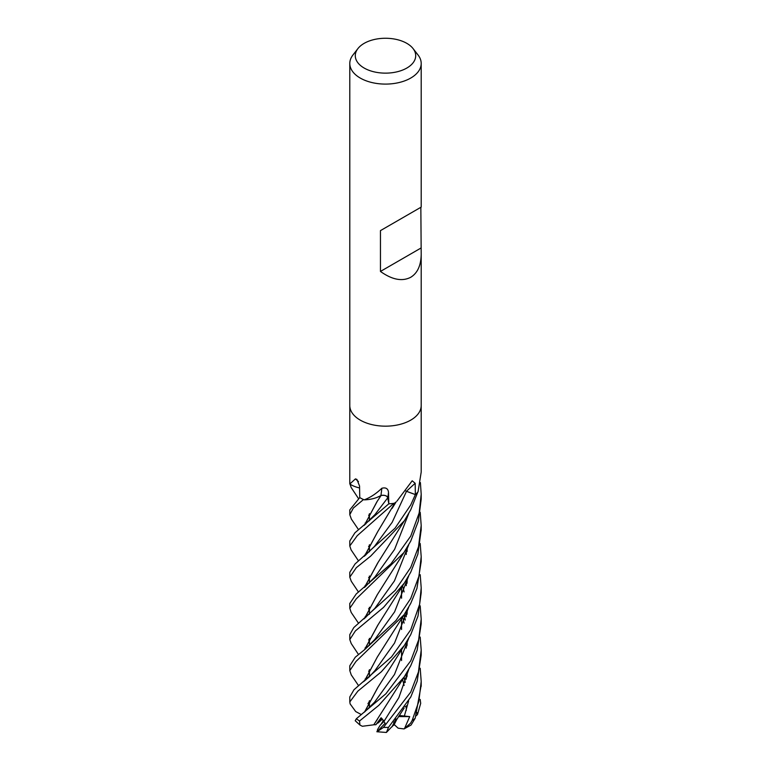 <?xml version="1.0" encoding="UTF-8"?>
<svg xmlns="http://www.w3.org/2000/svg" width="771" height="771" viewBox="0 0 771 771"><rect width="100%" height="100%" fill="white"/><g stroke="black" fill="none" stroke-linecap="round" stroke-linejoin="round"><path stroke-width="1.16" d="M388.69 503.135L387.746 497.815M381.105 495.493L377.048 497.391M420.185 637.077L421.197 650.117L418.431 671.994L410.741 692.088L383.476 727.39L377.135 731.689L385.153 723.246L381.096 717.762L375.872 724.721L381.578 718.177L377.886 723.111L382.493 719.035M377.135 731.689L377.588 729.491L380.161 725.28L384.18 721.184L380.98 724.461L383.572 720.22M413.073 48.583L418.094 55.059A35.707 20.615 180 0 1 421.197 63.473A35.707 20.615 180 0 1 410.741 78.054A35.707 20.615 180 0 1 371.834 82.526A35.707 20.615 180 0 1 349.793 63.473A35.707 20.615 180 0 1 352.896 55.059L357.917 48.583A30.214 17.444 180 0 1 364.134 43.369A30.214 17.444 180 0 1 413.073 48.583A30.214 17.444 180 0 1 406.857 68.031A30.214 17.444 180 0 1 368.365 70.065A30.214 17.444 180 0 1 357.917 48.583M410.741 420.128A35.707 20.615 180 0 0 421.197 405.556A35.707 20.615 180 0 1 410.741 420.128A35.707 20.615 180 0 1 371.834 424.599A35.707 20.615 180 0 1 349.793 405.556L349.793 63.473M420.841 207.303L421.197 254.16C421.043 265.378 417.554 273.079 410.741 277.271C402.221 281.704 392.121 279.767 380.45 271.44L380.45 230.625L421.197 207.1L380.45 230.625M359.594 487.956A25.067 14.476 180 0 1 349.947 484.101A591.309 346.266 153.9 0 0 349.822 483.986L349.803 483.851A35.707 20.615 180 0 1 349.793 483.292L349.793 405.671M349.822 483.986L355.45 478.887L356.915 479.427L359.556 486.009L359.758 497.584L349.793 509.93L349.793 514.7L353.349 508.041L363.507 499.541M363.989 499.753L364.442 499.753C370.379 497.507 376.171 493.671 381.838 488.255C385.857 487.224 388.083 488.602 388.507 492.39L388.806 503.82L387.823 497.748A4.799 2.766 180 0 0 380.922 495.531A25.067 14.476 180 0 1 377.963 497.016L381.076 495.56L377.963 497.016A25.067 14.476 180 0 1 364.432 499.849A4.828 2.785 0 0 0 363.989 499.753A35.707 20.615 180 0 1 359.758 497.584M394.376 503.261L395.754 502.258A25.067 14.476 180 0 1 394.771 503.126A4.828 2.785 0 0 0 394.376 503.261A35.707 20.615 180 0 1 388.806 503.82L354.939 532.79L349.793 540.982L349.793 545.964L357.243 535.691L393.779 503.347M396.94 501.14L412.186 480.796L415.183 483.292L415.357 494.597L405.845 491.079L413.42 493.864M358.515 592.099L351.277 581.276L349.793 577.161L349.793 572.313L355.026 563.996L395.022 528.222L410.741 504.957L415.357 494.597A35.707 20.615 180 0 0 418.065 491.734L421.197 472.093L421.197 405.671M405.864 491.05A4.799 2.766 180 0 1 406.529 491.262A602.912 358.592 82.4 0 1 415.183 483.292M380.922 495.531A603.221 49.508 111.9 0 0 381.838 488.255M381.009 495.512C384.584 494.934 386.84 495.686 387.774 497.758L388.594 502.49L387.774 497.758C386.791 495.637 384.488 494.905 380.855 495.56M358.448 481.576A603.221 353.243 153.9 0 0 355.45 478.887M414.692 494.346L406.5 491.281L392.179 522.314L374.494 546.388L392.179 522.314L406.5 491.281M420.841 248.117L380.45 271.44M394.154 722.61L393.489 721.993M420.205 668.255L421.197 681.468L418.826 701.456L412.109 720.557L410.586 723.179L404.043 728.923L411.088 725.019L415.183 718.264L421.197 685.159M420.185 699.442L420.696 703.364L417.468 714.601L417.14 712.635M420.388 482.569L421.197 494.201L419.164 513.004L410.741 536.096L390.984 563.823L356.221 593.969L349.793 603.51M358.534 623.267L351.19 612.444L349.793 608.271L356.202 598.922L403.869 552.614L410.741 541.088L418.431 520.888L421.197 499.126L421.197 494.201M420.205 512.31L421.197 525.494L418.508 546.793L410.741 567.398L395.234 590.326L353.783 627.575L349.793 634.649L349.793 639.583L355.364 630.938L383.524 607.394L404.399 583.001L410.741 572.178L417.872 554.166L421.197 529.802M358.525 654.55L351.239 643.554L349.793 639.583M349.793 577.161L356.289 567.697L370.678 556.103L404.418 520.656L410.741 509.766L417.815 492.062M410.75 598.431L396.024 620.491L364.529 649.722L355.277 657.21L349.793 665.787L349.793 670.616L355.951 661.479L404.1 614.738L410.741 603.404L416.918 588.495L421.197 561.461L421.197 556.633L419.01 576.033L410.75 598.431M358.525 685.592L351.258 674.914L349.793 670.616M358.534 560.951L351.094 549.868L349.793 545.964M396.034 718.986L392.391 726.166L386.425 732.44L388.507 727.352L410.741 697.051L417.178 681.198L421.197 655.109L421.197 650.136M358.525 498.615L351.171 487.523L349.793 483.417M410.741 629.762L391.562 656.863L353.995 689.717L349.793 696.965L349.793 701.947L357.85 691.153L381.337 671.782L404.283 645.51L410.741 634.649L417.988 616.077L421.197 592.793L421.197 587.81L419.607 604.387L410.741 629.762M361.368 714.592L355.71 711.556L350.14 703.933L349.793 701.947M351.403 519.162L349.793 514.7M410.75 660.824L385.953 693.707L356.366 718.736L355.2 720.731L359.912 725.019L359.556 720.972L378.85 705.32L404.303 676.813L410.741 665.72L417.15 650.223L421.197 623.855L421.197 619.103L418.634 639.93L410.75 660.824M364.471 525.09L377.289 501.227L381.125 495.425M369.425 641.25L368.625 639.795M364.683 618.342L377.221 594.769M364.529 618.467L377.511 594.345L403.84 552.662M365.714 648.748L365.136 647.842L365.714 648.748M374.802 608.435L394.453 580.871L408.63 545.039L394.453 580.871L374.812 608.425L363.864 618.978M392.343 726.128L395.802 719.266M406.905 676.88L407.059 672.418M369.425 578.915L368.644 577.46M364.693 555.939L377.703 531.701M407.059 676.321L407.184 672.206M364.538 556.064L377.617 531.826L394.868 503.049M404.428 728.749L409.709 716.606L399.214 715.488M397.19 718.582L393.981 725.029L392.506 725.993M404.293 716.269L408.64 700.945L404.293 716.269M365.724 586.413L365.107 585.478L365.724 586.413M364.664 711.932L377.906 687.385M406.905 614.516L407.059 610.092M369.425 516.609L368.634 515.134M364.519 712.047L377.655 687.751L404.283 645.51M407.069 613.938L407.194 609.88M420.185 605.852L421.197 619.094M374.561 702.179L394.473 674.49L408.688 638.388L394.473 674.49L374.571 702.169M365.753 524.039L365.117 523.095L365.753 524.039M377.983 624.944L364.625 649.645M368.615 671.088L369.425 672.591M364.481 649.76L377.626 625.483L404.38 583.03M407.069 551.583L407.194 547.487M420.185 543.488L421.197 556.633M365.782 679.935L365.136 679L365.782 679.935M374.783 639.487L394.598 611.866L408.717 575.898L394.598 611.866L374.793 639.477L364.529 649.722M363.372 681.805L369.261 676.861L374.957 670.577L394.511 643.091L408.64 607.355M369.001 702.882L368.605 702.179M364.644 680.841L377.298 657.056M406.886 583.502L407.059 578.761M367.95 703.451L369.425 705.985M364.49 680.957L377.337 656.998L404.043 614.815L405.199 620.096M407.049 582.953L407.194 578.539M420.205 574.684L421.197 587.81M384.151 721.126L398.867 697.601L408.697 669.585M365.724 555.101L365.175 554.243M364.008 525.446L374.995 514.546L387.736 497.815M375.872 724.721L373.762 724.769L377.443 719.324M406.886 645.905L407.059 641.135M369.425 547.767L368.577 546.273M364.606 524.974L376.932 501.738M373.819 724.73L404.303 676.813M407.049 645.327L407.194 640.903M405.276 619.874L404.12 614.709M373.713 724.807L362.36 726.272L359.912 725.019M407.011 705.648L406.346 705.86L406.24 710.476M365.753 617.484L365.165 616.598M364.413 587.492L374.937 576.939L394.588 549.395L408.726 513.544M405.18 682.47L404.023 677.237M369.425 610.218L368.586 608.685M364.596 587.338L377.925 562.695M405.257 682.239L404.11 677.102M364.461 587.454L377.511 563.312L404.409 520.676M417.468 714.601L416.07 715.883M407.001 705.86L404.968 706.872M409.709 716.606L398.511 716.577M404.043 728.923L398.125 728.181L394.222 724.576M387.823 497.748A602.912 49.489 111.9 0 0 388.507 492.39M415.183 718.264A35.707 20.615 180 0 1 412.109 720.557M388.507 727.352A35.707 20.615 180 0 1 383.476 727.39M359.556 720.972A35.707 20.615 180 0 1 356.366 718.736M369.425 707.73L369.425 700.666L369.425 707.73M369.425 676.697L369.425 669.642L369.425 676.697M369.425 645.385L369.425 638.311L369.425 645.385M369.425 614.265L369.425 607.22L369.425 614.265M369.425 583.069L369.425 576.004L369.425 583.069M369.425 551.805L369.425 544.74L369.425 551.805M369.425 520.743L369.425 513.688L369.425 520.743M421.197 405.556L421.197 254.16M421.197 207.1L421.197 63.473M401.566 660.545L401.566 649.625L401.566 660.545M401.566 629.502L401.566 618.4L401.566 629.502M401.566 598.209L401.566 587.309L401.566 598.209M349.793 603.356L349.793 608.271M421.197 681.468L421.197 686.325M392.073 508.465L396.121 501.911M392.073 726.783L404.11 708.144M364.249 556.296L374.494 546.388M406.346 673.613L406.25 679.116M364.442 712.115L374.571 702.159M402.558 585.806L404.1 591.916M406.346 611.268L406.25 616.781M406.346 548.875L406.25 554.474M406.346 579.937L406.25 585.671M402.587 616.945L404.139 623.122M406.336 642.31L406.24 648.122M358.525 529.658L351.287 518.979M402.578 679.396L404.129 685.458M386.271 732.45L376.846 731.737M421.197 525.494L421.197 530.429"/></g></svg>
